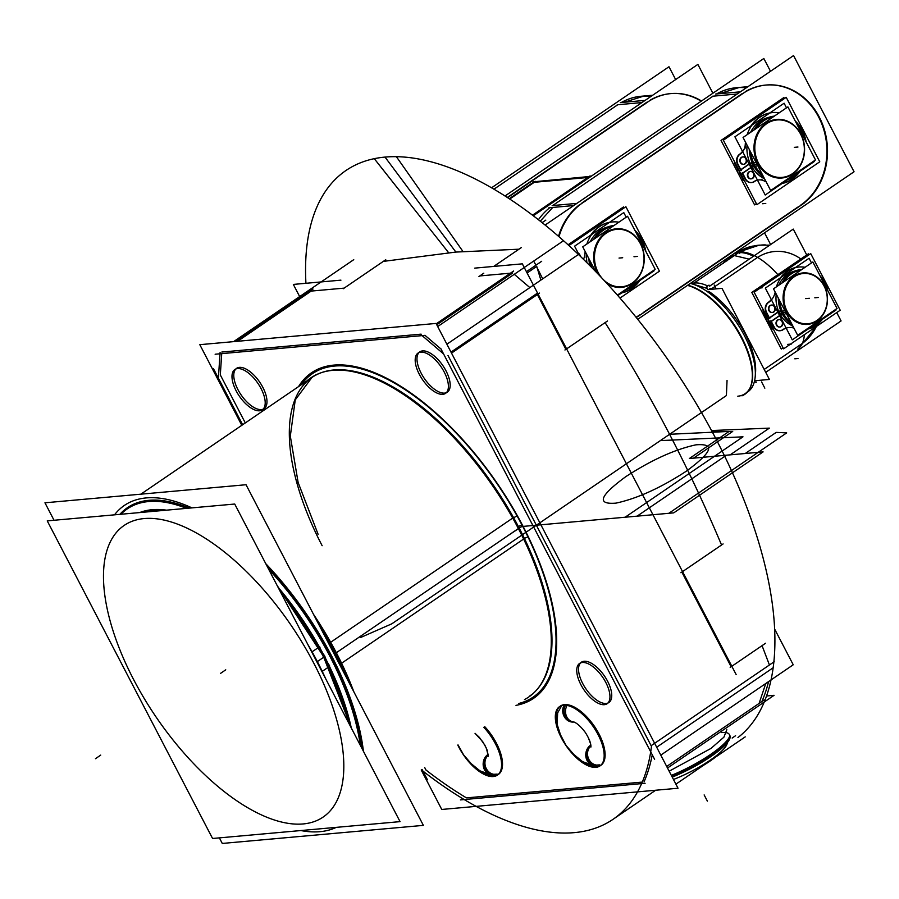 <?xml version="1.0" encoding="UTF-8"?>
<svg xmlns="http://www.w3.org/2000/svg" width="899" height="899" viewBox="0 0 899 899"><rect width="100%" height="100%" fill="white"/><g stroke="black" fill="none" stroke-linecap="round" stroke-linejoin="round"><path stroke-width="1.35" d="M54.041 520.263L44.95 502.799L246.034 484.73L423.373 825.372L222.278 843.442L219.378 837.868M361.982 748.507A189.341 87.529 -124.3 0 0 330.832 655.393A189.341 87.529 -124.3 0 1 361.982 748.507A189.341 87.529 -124.3 0 0 330.832 655.393A189.341 87.529 -124.3 0 1 361.982 748.507A189.341 87.529 -124.3 0 0 330.832 655.393A189.341 87.529 -124.3 0 0 266.598 565.257A189.341 87.529 -124.3 0 1 330.832 655.393A189.341 87.529 -124.3 0 0 266.598 565.257A189.341 87.529 -124.3 0 1 330.832 655.393A189.341 87.529 -124.3 0 0 266.598 565.257M189.296 508.115A189.341 87.529 -124.3 0 0 119.882 514.352A189.341 87.529 -124.3 0 1 189.296 508.115A189.341 87.529 -124.3 0 0 119.882 514.352A189.341 87.529 -124.3 0 1 189.296 508.115A189.341 87.529 -124.3 0 0 119.882 514.352M774.219 661.72L651.629 745.35A341.766 157.999 55.7 0 1 613.006 819.337A341.766 157.999 55.7 0 1 421.395 769.892A341.766 157.999 55.7 0 0 613.006 819.337A341.766 157.999 55.7 0 0 651.629 745.35L774.219 661.72M764.15 699.973L759.093 703.423L765.757 683.521M768.24 671.115L773.286 667.676M448.668 252.754L374.276 158.673A344.722 159.37 55.7 0 1 687.263 388.919A344.722 159.37 55.7 0 1 737.967 737.528M462.951 251.473L396.38 156.684A344.722 159.37 55.7 0 0 305.93 283.297M241.797 425.328L199.814 344.677L436.071 323.438L678.026 788.232L441.757 809.46L421.226 770.016M440.993 348.981L424.912 335.271M421.092 334.147L221.828 352.048M221.727 353.644L220.311 374.928L221.727 353.644L220.311 374.928L245.303 422.935L220.311 374.928L221.727 353.644L220.311 374.928L245.303 422.935M424.733 767.622L425.991 770.038A341.766 157.999 -124.3 0 0 466.457 797.885L642.291 782.085M644.021 781.928A341.766 157.999 -124.3 0 0 652.258 754.812A341.766 157.999 -124.3 0 1 644.021 781.928A341.766 157.999 -124.3 0 0 652.258 754.812A341.766 157.999 -124.3 0 1 644.021 781.928M651.494 746.417L448.005 355.498M322.145 545.704A192.925 89.192 55.7 0 1 333.787 369.972A192.925 89.192 55.7 0 1 519.161 527.994A192.925 89.192 55.7 0 0 333.787 369.972A192.925 89.192 55.7 0 0 322.145 545.704A192.925 89.192 55.7 0 1 333.787 369.972A192.925 89.192 55.7 0 1 519.161 527.994A192.925 89.192 55.7 0 0 320.909 372.838A192.925 89.192 55.7 0 1 519.161 527.994A2.866 0.641 152.5 0 1 522.735 526.432A195.802 90.518 -124.3 0 0 301.277 384.75A195.802 90.518 55.7 0 1 522.735 526.432A195.802 90.518 55.7 0 1 518.734 703.49A195.802 90.518 -124.3 0 0 522.735 526.432A195.802 90.518 -124.3 0 0 301.277 384.75A195.802 90.518 55.7 0 1 522.735 526.432A2.866 0.641 -27.5 0 0 519.161 527.994A192.925 89.192 55.7 0 1 536.984 689.555A192.925 89.192 55.7 0 0 519.161 527.994A2.866 0.641 152.5 0 1 522.735 526.432A195.802 90.518 55.7 0 1 518.734 703.49A195.802 90.518 -124.3 0 0 522.735 526.432A195.802 90.518 55.7 0 1 518.734 703.49M580.563 662.911A24.397 11.282 -124.3 0 0 582.687 683.476A24.397 11.282 55.7 0 1 584.159 661.259A24.397 11.282 55.7 0 1 607.6 681.24A24.397 11.282 55.7 0 1 606.128 703.467A24.397 11.282 55.7 0 1 582.687 683.476A24.397 11.282 -124.3 0 0 606.668 703.4M419.001 352.554A24.397 11.282 -124.3 0 0 421.125 373.13A24.397 11.282 55.7 0 1 422.597 350.902A24.397 11.282 55.7 0 1 446.039 370.894A24.397 11.282 55.7 0 1 444.567 393.11A24.397 11.282 55.7 0 1 421.125 373.13A24.397 11.282 -124.3 0 0 445.106 393.043M235.796 369.017A24.397 11.282 -124.3 0 0 237.92 389.593A24.397 11.282 55.7 0 1 239.392 367.365A24.397 11.282 55.7 0 1 262.834 387.345A24.397 11.282 55.7 0 1 261.362 409.573A24.397 11.282 55.7 0 1 237.92 389.593A24.397 11.282 -124.3 0 0 261.901 409.506M496.417 743.215A35.881 16.587 55.7 0 1 501.024 771.364A35.881 16.587 55.7 0 1 481.617 771.758A35.881 16.587 -124.3 0 0 501.024 771.364A35.881 16.587 -124.3 0 0 496.417 743.215A35.881 16.587 -124.3 0 0 484.752 726.673A35.881 16.587 55.7 0 1 496.417 743.215A35.881 16.587 55.7 0 1 501.024 771.364A35.881 16.587 55.7 0 1 481.617 771.758A35.881 16.587 -124.3 0 0 501.024 771.364A35.881 16.587 -124.3 0 0 496.417 743.215A35.881 16.587 -124.3 0 0 484.752 726.673A35.881 16.587 55.7 0 1 496.417 743.215M560.01 706.333A35.881 16.587 -124.3 0 0 556.931 722.549A35.881 16.587 55.7 0 1 569.427 705.131A35.881 16.587 55.7 0 1 599.004 733.989A35.881 16.587 55.7 0 1 603.622 762.15A35.881 16.587 55.7 0 1 584.204 762.532A35.881 16.587 -124.3 0 0 599.869 765.881M523.634 539.04L341.586 663.237M340.552 663.934L339.653 664.552M114.51 514.835A192.925 89.192 55.7 0 1 124.377 505.429A192.925 89.192 55.7 0 1 191.948 507.879M265.789 563.718A192.925 89.192 55.7 0 1 336.878 666.44M518.363 528.545L336.316 652.741M348.351 681.273A192.925 89.192 -124.3 0 0 335.293 653.438A192.925 89.192 55.7 0 1 348.351 681.273A192.925 89.192 -124.3 0 0 335.293 653.438A192.925 89.192 -124.3 0 0 319.505 625.85A192.925 89.192 55.7 0 1 335.293 653.438A192.925 89.192 55.7 0 1 348.351 681.273A192.925 89.192 -124.3 0 0 335.293 653.438A192.925 89.192 -124.3 0 0 319.505 625.85A192.925 89.192 55.7 0 1 335.293 653.438A192.925 89.192 -124.3 0 0 319.505 625.85M512.711 518.082L328.742 643.594M325.966 645.482A192.925 89.192 55.7 0 1 363.41 751.238M336.282 827.361A192.925 89.192 55.7 0 1 300.85 830.552M307.031 380.816A193.206 89.327 55.7 0 1 332.787 370.343A193.206 89.327 55.7 0 1 523.668 539.119A2.866 0.787 154.3 0 1 526.365 537.49A2.866 0.787 154.3 0 1 528.533 537.231A197.038 91.091 55.7 0 0 298.535 386.615M524.488 699.568A193.206 89.327 55.7 0 0 543.637 679.408A193.206 89.327 55.7 0 0 512.745 518.127L517.386 515.835A197.038 91.091 55.7 0 1 515.992 705.367M334.844 666.148A188.43 87.113 -124.3 0 0 268.689 569.281M186.52 508.362A188.43 87.113 -124.3 0 0 120.938 514.25M341.71 663.484A193.836 89.608 -124.3 0 0 313.515 614.343M360.285 745.237A188.43 87.113 -124.3 0 0 324.191 645.673M353.948 692.028A193.836 89.608 -124.3 0 0 330.753 642.437M234.718 504.036L400.055 821.63L212.569 838.486L47.242 520.881L234.718 504.036M133.513 679.352A176.53 81.607 -124.3 0 0 303.132 823.945A176.53 81.607 -124.3 0 0 313.785 663.159A176.53 81.607 -124.3 0 0 144.155 518.566A176.53 81.607 -124.3 0 0 133.513 679.352A176.53 81.607 -124.3 0 0 303.132 823.945A176.53 81.607 -124.3 0 0 313.785 663.159A176.53 81.607 -124.3 0 0 144.155 518.566A176.53 81.607 -124.3 0 0 133.513 679.352A176.53 81.607 -124.3 0 0 303.132 823.945A176.53 81.607 -124.3 0 0 313.785 663.159A176.53 81.607 -124.3 0 0 144.155 518.566A176.53 81.607 -124.3 0 0 133.513 679.352A176.53 81.607 -124.3 0 0 303.132 823.945A176.53 81.607 -124.3 0 0 313.785 663.159A176.53 81.607 -124.3 0 0 144.155 518.566A176.53 81.607 -124.3 0 0 133.513 679.352A176.53 81.607 -124.3 0 0 303.132 823.945A176.53 81.607 -124.3 0 0 313.785 663.159A176.53 81.607 -124.3 0 0 144.155 518.566A176.53 81.607 -124.3 0 0 133.513 679.352M322.999 670.733A2.866 0.787 154.3 0 1 321.932 671.553L329.495 666.406A179.407 82.944 55.7 0 0 277.993 587.148M307.672 644.178A179.407 82.944 55.7 0 1 317.347 661.585A179.407 82.944 55.7 0 1 325.865 679.105A179.407 82.944 -124.3 0 0 317.347 661.585L323.662 657.293L317.347 661.585A179.407 82.944 -124.3 0 0 307.672 644.178A179.407 82.944 55.7 0 1 317.347 661.585L323.662 657.293A179.407 82.944 -124.3 0 0 280.454 591.89A179.407 82.944 55.7 0 1 323.662 657.293A179.407 82.944 55.7 0 1 349.363 724.257A179.407 82.944 -124.3 0 0 323.662 657.293A179.407 82.944 -124.3 0 0 280.454 591.89A179.407 82.944 55.7 0 1 323.662 657.293A179.407 82.944 55.7 0 1 349.363 724.257A179.407 82.944 -124.3 0 0 323.662 657.293L317.347 661.585A179.407 82.944 55.7 0 1 325.865 679.105A179.407 82.944 55.7 0 0 317.347 661.585A179.407 82.944 -124.3 0 0 307.672 644.178M139.693 512.565A179.407 82.944 55.7 0 1 166.472 510.16M140.806 512.464A179.407 82.944 55.7 0 1 162.921 510.486A179.407 82.944 -124.3 0 0 140.806 512.464A179.407 82.944 55.7 0 1 162.921 510.486A179.407 82.944 -124.3 0 0 140.806 512.464A179.407 82.944 -124.3 0 1 162.921 510.486M324.55 656.551A2.866 0.641 -27.5 0 0 324.741 656.09A2.866 0.641 152.5 0 1 324.55 656.551A2.866 0.641 -27.5 0 0 324.741 656.09A2.866 0.641 152.5 0 1 324.55 656.551A2.866 0.641 -27.5 0 0 324.741 656.09L277.195 585.62L329.596 665.777A2.866 0.787 154.3 0 1 329.427 666.283M312.874 651.269L319.347 646.92A179.407 82.944 55.7 0 1 351.273 727.932M460.423 799.896L645.089 783.299M667.496 768.016L774.061 695.32L766.544 695.995M666.687 766.465L761.891 701.512A341.766 157.999 -124.3 0 0 768.555 681.611A341.766 157.999 55.7 0 1 761.891 701.512L666.687 766.465M660.787 755.126L793.233 664.777L774.646 629.075M654.618 759.34L440.712 348.43M446.882 344.216L579.327 253.866L580.821 256.743M450.995 352.116L536.849 293.546M537.366 294.535L565.842 349.25M566.606 348.879L605.083 322.629C649.865 392.841 688.69 466.963 721.56 545.008L682.555 571.607L721.56 545.008C688.69 466.963 649.865 392.841 605.083 322.629L566.606 348.879L605.083 322.629C649.865 392.841 688.69 466.963 721.56 545.008C688.69 466.963 649.865 392.841 605.083 322.629L566.606 348.879M681.847 572.09L731.089 666.676M731.831 666.271L762.06 645.651L769.432 664.99L762.06 645.651L731.831 666.271L762.06 645.651L769.432 664.99L762.06 645.651L731.831 666.271M771.039 669.216L656.675 747.226L771.039 669.216M437.689 326.551L563.325 240.842M424.721 335.394L215.131 354.228M233.594 341.642L353.745 259.676M512.711 272.981L436.768 324.786M237.628 341.272L311.189 291.085L237.628 341.272L311.189 291.085L237.628 341.272L311.189 291.085L344.137 288.13M344.845 287.646L383.322 261.395L455.872 252.068L518.948 249.203L493.72 266.419L518.948 249.203L455.872 252.068L383.322 261.395L344.845 287.646L383.322 261.395L455.872 252.068L385.019 157.089L455.872 252.068L383.322 261.395L344.845 287.646M479.763 275.937L510.452 273.184M213.535 368.848L242.64 424.744M422.069 769.432L427.441 779.759M606.477 683.791A24.397 11.282 -124.3 0 0 579.608 663.428A24.397 11.282 -124.3 0 0 581.608 686.027M608.893 702.512A24.397 11.282 -124.3 0 0 607.6 681.24A24.397 11.282 -124.3 0 0 581.395 662.203M580.226 683.375A24.397 11.282 -124.3 0 0 607.106 703.737A24.397 11.282 -124.3 0 0 605.094 681.139M444.915 373.433A24.397 11.282 -124.3 0 0 418.046 353.071A24.397 11.282 -124.3 0 0 420.047 375.67M447.331 392.166A24.397 11.282 -124.3 0 0 446.039 370.894A24.397 11.282 -124.3 0 0 419.833 351.857M418.676 373.018A24.397 11.282 -124.3 0 0 445.544 393.38A24.397 11.282 -124.3 0 0 443.533 370.781M261.71 389.896A24.397 11.282 -124.3 0 0 234.841 369.534A24.397 11.282 -124.3 0 0 236.853 392.133M264.126 408.629A24.397 11.282 -124.3 0 0 262.834 387.345A24.397 11.282 -124.3 0 0 236.628 368.32M235.471 389.481A24.397 11.282 -124.3 0 0 262.339 409.843A24.397 11.282 -124.3 0 0 260.339 387.244M293.344 284.421L299.659 296.569L293.344 284.421L340.935 280.151L293.344 284.421M385.457 259.935L380.614 263.238M522.341 263.845L736.146 674.565L522.341 263.845L474.739 268.127L522.341 263.845M529.871 287.601L514.273 274.307M541.681 261.283L526.421 271.689M536.737 266.419L540.872 280.095M478.942 276.499L483.786 273.195M607.218 321.179L602.375 324.472M681.026 572.652L685.971 569.281M436.251 323.797L513.632 271.015M420.698 334.417L443.555 353.914M451.512 353.105L539.501 293.074M218.468 376.973L220.098 352.442M236.291 341.395L313.032 289.04M494.416 741.911A35.881 16.587 55.7 0 1 497.372 775.14A35.881 16.587 55.7 0 1 457.849 745.192M459.883 749.092A35.881 16.587 55.7 0 1 457.793 745.069M483.808 727.313A35.881 16.587 55.7 0 1 496.45 745.81M560.448 735.978A35.881 16.587 -124.3 0 0 599.97 765.926A35.881 16.587 -124.3 0 0 597.015 732.685M600.903 765.285A35.881 16.587 -124.3 0 0 599.004 733.989A35.881 16.587 -124.3 0 0 560.47 705.996M599.049 736.584A35.881 16.587 -124.3 0 0 559.526 706.636A35.881 16.587 -124.3 0 0 562.471 739.877M676.88 783.49L745.215 736.877M673.463 779.478A44.849 9.934 -27.5 0 0 727.224 742.765A44.849 9.934 152.5 0 1 673.463 779.478A44.849 9.934 -27.5 0 0 727.224 742.765A44.849 9.934 152.5 0 1 673.463 779.478A44.849 9.934 152.5 0 0 726.965 744.158M729.887 735.584A50.232 11.125 152.5 0 1 672.227 777.107M669.159 771.196L710.974 748.429L723.897 737.169L726.819 729.685M729.314 734.472A50.232 11.125 152.5 0 1 671.654 775.994A50.232 11.125 -27.5 0 0 729.314 737.326M715.458 757.172A43.939 9.732 152.5 0 1 703.85 765.094M729.707 736.169A51.142 11.327 152.5 0 1 671.339 775.399M494.304 774.612A10.766 9.237 -95.1 0 1 484.617 767.195A10.766 9.237 -95.1 0 1 488.314 754.711A10.766 9.237 84.9 0 0 484.617 767.195A10.766 9.237 84.9 0 0 494.304 774.612L488.764 774.309L480.167 770.96L472.683 765.397L463.569 754.812L458.029 744.9L463.468 754.666L469.66 762.408L479.92 770.814L489.888 774.489L497.181 774.118A10.766 9.417 -104.7 0 1 486.067 768.139A10.766 9.417 -104.7 0 1 488.348 755.081M491.528 774.657A10.766 8.99 -86.7 0 1 483.314 766.15A10.766 8.99 -86.7 0 1 488.258 754.306M590.857 745.091A10.766 8.99 93.3 0 0 585.912 756.936A10.766 8.99 93.3 0 0 594.127 765.442M574.045 722.009A10.766 9.417 -104.7 0 1 564.392 716.896A10.766 9.417 -104.7 0 1 564.134 705.209M573.899 721.976A10.766 9.237 -95.1 0 1 565.359 716.458A10.766 9.237 -95.1 0 1 565.493 705.232A10.766 9.237 84.9 0 0 565.359 716.458A10.766 9.237 84.9 0 0 573.899 721.976L573.888 721.953A10.766 9.237 -95.1 0 1 565.359 716.458A10.766 9.237 -95.1 0 1 565.493 705.232A10.766 9.237 84.9 0 0 565.359 716.458A10.766 9.237 84.9 0 0 573.899 721.976A10.766 9.237 -95.1 0 1 565.359 716.458A10.766 9.237 -95.1 0 1 565.493 705.232M596.902 765.397A10.766 9.237 -95.1 0 1 587.216 757.981A10.766 9.237 -95.1 0 1 590.901 745.496A10.766 9.237 84.9 0 0 587.216 757.981A10.766 9.237 84.9 0 0 596.902 765.397L591.351 765.083L582.754 761.734L575.281 756.171L566.168 745.597L561.156 736.854L557.189 724.504M573.82 721.953A10.766 8.99 -86.7 0 1 567.022 705.434M590.935 745.855A10.766 9.417 75.3 0 0 588.665 758.925A10.766 9.417 75.3 0 0 599.768 764.892L592.475 765.274L582.507 761.599L572.258 753.193L566.067 745.44L559.47 732.865L557.155 724.302L557.638 712.941L561.729 705.591M542.119 222.649L545.828 220.12M643.662 312.459A64.582 55.457 -95.1 0 1 636.166 317.381M558.976 236.707A64.582 55.457 -95.1 0 1 585.609 200.949M552.166 205.601L555.694 205.287M552.739 207.455L540.254 221.176M533.276 215.771L763.824 58.48L770.499 71.291M716.559 93.957A64.582 55.457 84.9 0 1 746.215 87.855A64.582 55.457 84.9 0 0 716.559 93.957A64.582 55.457 -95.1 0 1 746.215 87.855A64.582 55.457 84.9 0 0 716.559 93.957A64.582 55.457 -95.1 0 1 736.303 87.72M713.008 96.182L737.202 94.002L713.008 96.182L737.202 94.002L713.008 96.182L552.683 205.556L576.877 203.388L552.683 205.556L576.877 203.388L552.683 205.556L713.008 96.182L552.683 205.556M549.739 207.725A64.582 55.457 84.9 0 0 538.422 219.738A64.582 55.457 -95.1 0 1 549.739 207.725A64.582 55.457 84.9 0 0 538.422 219.738A64.582 55.457 84.9 0 1 549.739 207.725M588.249 176.788L589.216 177.609M590.665 176.406L590.081 175.901L588.665 176.867M588.485 176.991L532.5 215.187M589.07 177.485L533.118 215.648M505.002 195.993L697.871 64.402L712.885 93.238M701.186 101.205A64.582 55.457 84.9 0 0 650.606 99.89A64.582 55.457 84.9 0 1 701.186 101.205A64.582 55.457 84.9 0 0 650.606 99.89A64.582 55.457 84.9 0 1 701.186 101.205M647.055 102.104L507.283 197.454M535.692 181.34L509.34 198.791M509.722 199.05L534.276 182.295L587.744 177.496L534.276 182.295L509.722 199.05L534.276 182.295L587.744 177.496L534.276 182.295L509.722 199.05L534.276 182.295L587.744 177.496M533.422 182.362L533.467 181.71L536.096 181.856M690.398 283.399A64.582 29.858 55.7 0 1 743.956 334.788A64.582 29.858 55.7 0 1 747.777 391.863L745.102 393.683A64.582 29.858 55.7 0 0 741.293 336.608A64.582 29.858 55.7 0 0 687.735 285.219A64.582 29.858 55.7 0 1 744.743 343.676A64.582 29.858 55.7 0 1 737.787 396.201A64.582 29.858 -124.3 0 0 744.743 343.676A64.582 29.858 -124.3 0 0 687.735 285.219A64.582 29.858 -124.3 0 1 744.743 343.676A64.582 29.858 -124.3 0 1 737.787 396.201M696.736 282.848L690.69 283.466M694.579 282.938L690.454 283.365L694.579 282.938M734 253.653A57.412 26.543 55.7 0 1 777.837 274.667A57.412 26.543 55.7 0 0 734 253.653M804.335 334.698A57.412 26.543 55.7 0 1 797.671 349.138A57.412 26.543 55.7 0 0 804.335 334.698M797.199 346.924L802.256 343.474M757.486 257.462L752.429 260.912M749.215 259.159L734.314 255.574L728.842 257.17M726.841 258.541L723.122 263.542M738.573 252.664A57.412 26.543 55.7 0 0 733.112 254.26A57.412 26.543 55.7 0 1 738.573 252.664A57.412 26.543 -124.3 0 1 753.474 256.249A57.412 26.543 -124.3 0 0 738.573 252.664A57.412 26.543 55.7 0 1 753.474 256.249A57.412 26.543 -124.3 0 0 738.573 252.664A57.412 26.543 -124.3 0 0 733.112 254.26A57.412 26.543 55.7 0 1 738.573 252.664A57.412 26.543 55.7 0 1 752.609 255.833M752.733 246.112A57.412 49.996 78.3 0 0 735.854 253.585M802.369 343.373A49.715 42.691 84.9 0 0 816.359 326.494A49.715 42.691 -95.1 0 1 802.369 343.373A49.715 42.691 84.9 0 0 816.359 326.494A49.715 42.691 -95.1 0 1 802.369 343.373A49.715 42.691 -95.1 0 0 816.359 326.494M800.852 258.968A49.715 42.691 84.9 0 0 757.599 257.406A49.715 42.691 -95.1 0 1 800.852 258.968A49.715 42.691 84.9 0 0 757.599 257.406A49.715 42.691 -95.1 0 1 800.852 258.968A49.715 42.691 -95.1 0 0 757.599 257.406M739.495 252.057A57.412 49.288 -95.1 0 1 759.284 245.146A57.412 49.288 84.9 0 0 739.495 252.057L694.129 282.983A57.412 26.543 55.7 0 1 707.76 285.961A57.412 26.543 -124.3 0 0 694.129 282.983L690.454 283.365L694.129 282.983A57.412 26.543 55.7 0 1 707.76 285.961A57.412 26.543 -124.3 0 0 694.129 282.983L739.461 252.057M765.723 372.343L841.082 320.932L836.733 312.594M806.729 254.956L793.266 229.099L709.569 286.208M801.47 344.014L764.206 369.433L801.47 344.014M709.839 288.41L712.255 288.321L756.7 258.002L712.255 288.321L709.839 288.41L712.255 288.321L756.7 258.002L712.255 288.321L709.839 288.41M687.465 285.399A64.942 30.027 55.7 0 1 737.202 330.427A64.942 30.027 55.7 0 1 749.676 388.638A64.942 30.027 55.7 0 1 741.945 395.841M708.749 291.377A61.233 28.307 -124.3 0 1 755.329 374.647A61.233 28.307 -124.3 0 0 708.749 291.377A61.233 28.307 55.7 0 1 755.329 374.647A61.233 28.307 -124.3 0 0 708.749 291.377A61.233 28.307 55.7 0 1 754.924 361.376M753.452 348.79L736.753 316.706M706.311 288.163L690.556 283.443M756.509 382.12A5.742 1.27 152.5 0 1 755.138 381.963M707.558 288.085A5.742 1.27 152.5 0 1 706.187 287.927A5.742 1.27 152.5 0 1 709.008 285.118M754.834 380.749L769.409 379.445L721.987 288.343L707.412 289.658M767.476 322.168L770.668 321.887L780.894 314.908M768.533 321.707L769.443 321.628M771.185 321.269L779.602 315.527M765.69 318.74L768.881 318.46L781.13 310.099M777.815 312.099L769.409 317.841M767.656 318.201L766.746 318.28L767.656 318.201L766.746 318.28L767.656 318.201L766.746 318.28L763.858 312.74L766.746 318.28L763.858 312.74L766.746 318.28L763.858 312.74L764.779 312.65M783.085 347.812L781.287 349.048L751.811 292.422L808.403 253.821L808.931 254.833M768.712 322.056L771.409 327.247L768.712 322.056L771.409 327.247L768.712 322.056L771.409 327.247L772.331 327.169M771.848 327.978A7.473 6.417 84.9 0 0 773.781 329.944A7.473 6.417 -95.1 0 1 771.848 327.978A7.473 6.417 84.9 0 0 773.781 329.944A7.473 6.417 -95.1 0 1 771.848 327.978A7.473 6.417 84.9 0 0 773.781 329.944M762.914 309.076A7.473 6.417 84.9 0 0 763.521 311.998A7.473 6.417 -95.1 0 1 762.914 309.076A7.473 6.417 84.9 0 0 763.521 311.998A7.473 6.417 -95.1 0 1 762.914 309.076A7.473 6.417 84.9 0 0 763.521 311.998M781.905 326A3.731 3.203 -95.1 0 1 776.511 323.966A3.731 3.203 -95.1 0 1 778.624 319.696M778.882 319.583A3.731 3.203 84.9 0 0 779.545 327.022M779.759 327A3.731 3.203 84.9 0 0 779.163 319.572M777.388 320.538A3.731 3.203 -95.1 0 1 782.782 322.572A3.731 3.203 -95.1 0 1 780.669 326.831M754.137 292.22L810.729 253.608L840.205 310.222L783.613 348.834L754.137 292.22M770.949 321.685L773.736 327.045M779.883 330.742A7.473 6.417 84.9 0 1 774.174 327.764A7.473 6.417 84.9 0 0 782.579 329.764A7.473 6.417 84.9 0 1 780.096 330.72M783.332 329.292A16.643 14.294 -95.1 0 1 786.131 328.068A16.643 14.294 84.9 0 0 783.332 329.292A16.643 14.294 -95.1 0 1 786.131 328.068A16.643 14.294 -95.1 0 0 783.332 329.292M808.358 328.888A31.42 26.97 84.9 0 0 821.495 319.92A31.42 26.97 84.9 0 1 808.358 328.888A31.42 26.97 84.9 0 0 821.495 319.92A31.42 26.97 84.9 0 1 808.358 328.888A31.42 26.97 84.9 0 0 821.495 319.92M824.889 283.668A31.42 26.97 84.9 0 0 820.742 277.106A31.42 26.97 84.9 0 1 824.889 283.668A31.42 26.97 84.9 0 0 820.742 277.106A31.42 26.97 84.9 0 1 824.889 283.668A31.42 26.97 84.9 0 0 820.742 277.106M795.446 267.565A31.42 26.97 84.9 0 0 780.523 277.746A31.42 26.97 84.9 0 1 795.446 267.565A31.42 26.97 84.9 0 0 780.523 277.746A31.42 26.97 84.9 0 1 795.446 267.565A31.42 26.97 84.9 0 0 780.523 277.746M771.297 299.569A16.643 14.294 -95.1 0 1 768.297 302.334A16.643 14.294 84.9 0 0 771.297 299.569A16.643 14.294 -95.1 0 1 768.297 302.334A16.643 14.294 84.9 0 0 771.297 299.569A16.643 14.294 -95.1 0 1 768.297 302.334M767.78 302.727A7.473 6.417 84.9 0 0 765.847 311.784A7.473 6.417 84.9 0 1 767.78 302.727A7.473 6.417 84.9 0 0 765.847 311.784A7.473 6.417 84.9 0 1 767.78 302.727A7.473 6.417 84.9 0 0 765.847 311.784M766.184 312.526L769.072 318.066M780.894 326.539A3.731 3.203 -95.1 0 1 777.534 320.078A3.731 3.203 -95.1 0 1 780.894 326.539A3.731 3.203 -95.1 0 1 777.534 320.078A3.731 3.203 -95.1 0 1 780.894 326.539A3.731 3.203 84.9 0 0 777.534 320.078A3.731 3.203 84.9 0 0 780.894 326.539A3.731 3.203 -95.1 0 1 777.534 320.078A3.731 3.203 -95.1 0 1 780.894 326.539M772.207 312.481A3.731 3.203 84.9 0 0 773.342 312.02A3.731 3.203 -95.1 0 1 769.971 305.559A3.731 3.203 -95.1 0 1 773.342 312.02A3.731 3.203 84.9 0 0 771.612 305.064M774.342 311.481A3.731 3.203 -95.1 0 1 768.948 309.447A3.731 3.203 -95.1 0 1 771.072 305.188M771.32 305.076A3.731 3.203 84.9 0 0 771.994 312.515M769.836 306.031A3.731 3.203 -95.1 0 1 775.23 308.065A3.731 3.203 -95.1 0 1 773.118 312.324M763.037 312.043L764.397 311.919M766.69 319.055L768.038 318.931M766.24 311.751L769.881 318.763M767.038 313.2A7.473 6.417 -95.1 0 1 769.364 301.918M774.916 294.479A31.42 26.97 -95.1 0 1 775.185 292.074A16.643 14.294 -95.1 0 1 768.094 302.705M776.388 286.871A31.42 26.97 -95.1 0 1 798.986 267.025A31.42 26.97 -95.1 0 1 805.088 267.284M820.023 275.746A31.42 26.97 -95.1 0 1 827.822 290.714M823.473 317.729A31.42 26.97 -95.1 0 1 806.403 329.382M782.4 330.169A16.643 14.294 -95.1 0 1 789.007 327.551A16.643 14.294 -95.1 0 1 793.941 328.101A31.42 26.97 -95.1 0 1 791.963 327.225M783.602 329.259A7.473 6.417 -95.1 0 1 780.31 330.708A7.473 6.417 -95.1 0 1 773.825 326.247M767.712 321.01L769.061 320.887M771.364 328.023L772.713 327.899M770.904 320.729L774.556 327.73M811.482 262.924L809.066 258.271L765.33 288.107L792.266 339.856L811.269 326.899M835.677 309.402L836.003 310.02L821.394 319.988M792.851 326.011A28.701 24.644 -95.1 0 1 779.635 313.414A28.701 24.644 -95.1 0 0 792.851 326.011A28.701 24.644 -95.1 0 1 779.635 313.414A28.701 24.644 -95.1 0 0 792.851 326.011A28.701 24.644 -95.1 0 1 779.635 313.414A28.701 24.644 -95.1 0 1 776.253 294.108A28.701 24.644 -95.1 0 0 779.635 313.414L781.916 313.2L779.635 313.414A28.701 24.644 -95.1 0 1 776.253 294.108A28.701 24.644 -95.1 0 0 779.635 313.414L781.916 313.2L779.635 313.414A28.701 24.644 -95.1 0 1 776.253 294.108M778.703 285.286A28.701 24.644 -95.1 0 1 795.064 270.97A28.701 24.644 -95.1 0 0 778.703 285.286A28.701 24.644 -95.1 0 1 795.064 270.97A28.701 24.644 -95.1 0 0 778.703 285.286A28.701 24.644 -95.1 0 1 795.064 270.97M781.164 311.616L778.556 311.852M782.456 311.503A28.701 24.644 84.9 0 0 791.053 322.55M810.291 326.73A28.701 24.644 84.9 0 0 822.877 318.145A29.307 25.161 84.9 0 1 809.145 327.506M827.664 290.411A28.701 24.644 84.9 0 0 824.417 282.87M791.356 323.134A28.701 24.644 -95.1 0 1 782.793 313.122A28.701 24.644 84.9 0 0 791.356 323.134A28.701 24.644 -95.1 0 1 782.793 313.122A28.701 24.644 -95.1 0 1 779.186 299.738A28.701 24.644 84.9 0 0 782.793 313.122A28.701 24.644 84.9 0 0 791.356 323.134A28.701 24.644 -95.1 0 1 782.793 313.122A28.701 24.644 -95.1 0 1 779.186 299.738A28.701 24.644 84.9 0 0 782.793 313.122A28.701 24.644 84.9 0 1 779.186 299.738M810.493 326.584A28.701 24.644 84.9 0 0 822.001 318.74A28.701 24.644 -95.1 0 1 810.493 326.584A28.701 24.644 84.9 0 0 822.001 318.74A28.701 24.644 -95.1 0 1 810.493 326.584A28.701 24.644 -95.1 0 0 822.001 318.74M826.462 288.118A28.701 24.644 84.9 0 0 824.844 284.432A28.701 24.644 84.9 0 0 822.787 281.05A28.701 24.644 -95.1 0 1 824.844 284.432A28.701 24.644 -95.1 0 1 826.462 288.118A28.701 24.644 84.9 0 0 824.844 284.432A28.701 24.644 84.9 0 0 822.787 281.05A28.701 24.644 84.9 0 1 824.844 284.432L824.844 284.432A28.701 24.644 -95.1 0 1 826.462 288.118M826.046 285.983A28.701 24.644 84.9 0 0 821.798 279.139M800.728 270.262A28.701 24.644 84.9 0 0 784.04 281.645M779.68 300.704A28.701 24.644 84.9 0 0 784.074 314.616M782.748 314.74L780.062 314.976M800.762 270.239A28.701 24.644 84.9 0 0 783.344 282.129A28.701 24.644 -95.1 0 1 800.762 270.239A28.701 24.644 84.9 0 0 783.344 282.129A28.701 24.644 -95.1 0 1 800.762 270.239A28.701 24.644 84.9 0 0 783.344 282.129M824.754 287.41A25.228 21.666 84.9 0 0 794.222 276.802A25.228 21.666 84.9 0 0 787.85 312.582M786.265 313.358L783.995 314.481M783.647 314.661L782.917 315.021A29.307 25.161 84.9 0 1 778.309 298.075M801.762 269.565A29.307 25.161 84.9 0 0 781.872 283.129M824.203 285.736A25.835 22.183 84.9 0 0 793.648 276.308A25.835 22.183 84.9 0 0 786.355 311.56A25.835 22.183 84.9 0 0 816.91 320.999A25.835 22.183 84.9 0 0 824.203 285.736A25.835 22.183 -95.1 0 1 816.91 320.999A25.835 22.183 -95.1 0 1 786.355 311.56A25.835 22.183 -95.1 0 1 793.648 276.308A25.835 22.183 -95.1 0 1 824.203 285.736A25.835 22.183 84.9 0 0 793.648 276.308A25.835 22.183 84.9 0 0 786.355 311.56A25.835 22.183 84.9 0 0 816.91 320.999A25.835 22.183 84.9 0 0 824.203 285.736A25.835 22.183 -95.1 0 1 816.91 320.999A25.835 22.183 -95.1 0 1 786.355 311.56A25.835 22.183 -95.1 0 1 793.648 276.308A25.835 22.183 -95.1 0 1 824.203 285.736A25.835 22.183 84.9 0 0 793.648 276.308A25.835 22.183 84.9 0 0 786.355 311.56A25.835 22.183 -95.1 0 0 816.91 320.999A25.835 22.183 -95.1 0 0 824.203 285.736M785.524 311.931L783.164 312.964M784.771 310.481L781.253 311.829A29.307 25.161 84.9 0 0 792.086 324.528M786.423 309.84A25.228 21.666 84.9 0 0 816.955 320.449A25.228 21.666 84.9 0 0 823.327 284.668M823.889 283.163L824.102 282.601M773.5 288.837L797.694 335.316L837.059 308.458L812.865 261.98L773.5 288.837M770.634 244.55L764.532 232.83M765.364 244.921A57.412 48.4 90.9 0 0 765.341 244.921A57.412 48.4 90.9 0 0 739.529 253.248M509.239 198.735L533.186 182.396L532.466 182.182L589.913 177.125M534.141 181.744L589.148 176.541M644.729 104.194A64.582 55.457 -95.1 0 1 670.935 93.586A64.582 55.457 -95.1 0 1 701.512 100.991M640.526 96.328L644.044 96.002L624.299 102.25M620.748 104.464L617.22 104.79M621.288 102.52A64.582 55.457 84.9 0 1 650.943 96.418A64.582 55.457 84.9 0 0 621.288 102.52A64.582 55.457 -95.1 0 1 650.943 96.418A64.582 55.457 84.9 0 0 621.288 102.52A64.582 55.457 -95.1 0 1 641.043 96.272M645.145 100.373L620.355 102.61M650.842 99.868L507.553 197.623M493.944 189.195L617.737 104.745L641.942 102.565L617.737 104.745L493.944 189.195L617.737 104.745L493.944 189.195L617.737 104.745L641.942 102.565L617.737 104.745M491.551 187.801L668.98 66.751L675.655 79.561M568.056 244.786L623.558 206.916L624.086 207.939M568.921 245.573L625.884 206.714L659.439 271.172L619.995 298.086M621.861 292.816A35.825 30.757 84.9 0 0 639.054 281.084A35.825 30.757 84.9 0 1 621.861 292.816A35.825 30.757 84.9 0 0 639.054 281.084A35.825 30.757 84.9 0 1 621.861 292.816A35.825 30.757 84.9 0 0 639.054 281.084M645.1 249.956A35.825 30.757 84.9 0 0 635.357 231.245A35.825 30.757 84.9 0 1 645.1 249.956A35.825 30.757 84.9 0 0 635.357 231.245A35.825 30.757 84.9 0 1 645.1 249.956A35.825 30.757 84.9 0 0 635.357 231.245M609.522 222.323A35.825 30.757 84.9 0 0 590.767 235.122A35.825 30.757 84.9 0 1 609.522 222.323A35.825 30.757 84.9 0 0 590.767 235.122A35.825 30.757 84.9 0 1 609.522 222.323A35.825 30.757 84.9 0 0 590.767 235.122M578.787 254.237L574.585 246.169L623.782 212.602L626.187 217.21M653.798 270.251L654.09 270.824L636.548 282.792M626.828 289.422L617.804 295.58M607.87 226.93A32.297 27.723 84.9 0 0 590.227 241.73A32.297 27.723 -95.1 0 1 607.87 226.93A32.297 27.723 84.9 0 0 590.227 241.73A32.297 27.723 -95.1 0 1 607.87 226.93A32.297 27.723 84.9 0 0 590.227 241.73M586.71 254.473A32.297 27.723 84.9 0 0 586.923 262.71A32.297 27.723 -95.1 0 1 586.71 254.473A32.297 27.723 84.9 0 0 586.923 262.71A32.297 27.723 -95.1 0 1 586.71 254.473A32.297 27.723 84.9 0 0 586.923 262.71M640.616 240.314A32.297 27.723 -95.1 0 1 643.931 247.719M638.11 280.949A32.297 27.723 -95.1 0 1 625.816 289.332M626.12 289.13A32.297 27.723 84.9 0 0 637.144 281.612A32.297 27.723 -95.1 0 1 626.12 289.13A32.297 27.723 84.9 0 0 637.144 281.612A32.297 27.723 -95.1 0 1 626.12 289.13A32.297 27.723 -95.1 0 0 637.144 281.612M591.531 267.329A32.297 27.723 -95.1 0 1 590.407 261.575M595.857 237.887A32.297 27.723 -95.1 0 1 612.837 226.312M638.335 236.954A32.297 27.723 -95.1 0 1 642.448 243.82M612.916 226.256A32.297 27.723 84.9 0 0 595.127 238.392A32.297 27.723 -95.1 0 1 612.916 226.256A32.297 27.723 84.9 0 0 595.127 238.392A32.297 27.723 -95.1 0 1 612.916 226.256A32.297 27.723 84.9 0 0 595.127 238.392M589.856 260.53A32.297 27.723 84.9 0 0 590.913 266.711A32.297 27.723 -95.1 0 1 589.856 260.53A32.297 27.723 84.9 0 0 590.913 266.711A32.297 27.723 -95.1 0 1 589.856 260.53A32.297 27.723 84.9 0 0 590.913 266.711M589.8 265.587A32.892 28.24 -95.1 0 1 588.924 258.743M593.531 239.482A32.892 28.24 -95.1 0 1 614.028 225.492M599.004 273.993A28.824 24.745 -95.1 0 1 606.286 233.122A28.824 24.745 -95.1 0 1 641.144 245.236M607.061 283.623A29.42 25.262 84.9 0 0 637.38 278.791A29.42 25.262 84.9 0 0 640.504 243.371A29.42 25.262 84.9 0 1 637.38 278.791A29.42 25.262 84.9 0 1 607.061 283.623A29.42 25.262 84.9 0 0 637.38 278.791A29.42 25.262 84.9 0 0 640.504 243.371A29.42 25.262 84.9 0 1 637.38 278.791A29.42 25.262 84.9 0 1 607.061 283.623A29.42 25.262 84.9 0 0 637.38 278.791A29.42 25.262 84.9 0 0 640.504 243.371A29.42 25.262 84.9 0 0 605.712 232.627A29.42 25.262 84.9 0 0 597.408 272.779A29.42 25.262 84.9 0 0 598.172 274.161A29.42 25.262 84.9 0 1 597.408 272.779A29.42 25.262 84.9 0 0 598.172 274.161A29.42 25.262 84.9 0 1 597.408 272.779A29.42 25.262 84.9 0 1 605.712 232.627A29.42 25.262 84.9 0 1 640.504 243.371A29.42 25.262 84.9 0 0 605.712 232.627A29.42 25.262 84.9 0 0 597.408 272.779A29.42 25.262 84.9 0 1 605.712 232.627A29.42 25.262 84.9 0 1 640.504 243.371A29.42 25.262 84.9 0 0 605.712 232.627A29.42 25.262 84.9 0 0 597.408 272.779M639.65 239.471A32.297 27.723 -95.1 0 1 641.144 242.067A32.297 27.723 -95.1 0 1 642.425 244.82A32.297 27.723 84.9 0 0 641.144 242.067A32.297 27.723 -95.1 0 1 642.425 244.82A32.297 27.723 -95.1 0 0 641.144 242.067A32.297 27.723 84.9 0 0 639.65 239.471A32.297 27.723 -95.1 0 1 641.144 242.067A32.297 27.723 84.9 0 0 639.65 239.471M638.189 280.904A32.892 28.24 -95.1 0 1 624.603 290.163M639.515 242.112A28.824 24.745 -95.1 0 1 632.244 282.983A28.824 24.745 -95.1 0 1 597.374 270.857M595.531 271.431L582.732 246.843L627.558 216.266L655.18 269.307L617.377 295.097M584.968 253.035A12.642 10.855 -95.1 0 1 583.451 259.294M584.856 257.474A35.825 30.757 -95.1 0 1 585.17 251.518M586.845 244.045A35.825 30.757 -95.1 0 1 612.444 221.952A35.825 30.757 -95.1 0 1 618.917 222.165M634.851 230.268A35.825 30.757 -95.1 0 1 645.808 251.315M640.762 279.139A35.825 30.757 -95.1 0 1 620.231 293.153M545.109 225.065L793.559 55.558L854.05 171.754L637.739 319.325M742.316 93.541L582.001 202.927M579.046 205.084A64.582 55.457 84.9 0 0 558.515 236.313A64.582 55.457 84.9 0 1 579.046 205.084A64.582 55.457 84.9 0 0 558.515 236.313A64.582 55.457 84.9 0 1 579.046 205.084M636.02 317.201A64.582 55.457 84.9 0 0 640.155 314.65A64.582 55.457 84.9 0 1 636.02 317.201A64.582 55.457 84.9 0 0 640.155 314.65A64.582 55.457 84.9 0 1 636.02 317.201M643.324 312.492L797.705 207.163M800.481 205.275A64.582 55.457 84.9 0 0 819.742 119.207A64.582 55.457 84.9 0 0 745.867 91.327A64.582 55.457 84.9 0 1 819.742 119.207A64.582 55.457 84.9 0 1 800.481 205.275A64.582 55.457 84.9 0 0 819.742 119.207A64.582 55.457 84.9 0 0 745.867 91.327A64.582 55.457 84.9 0 1 819.742 119.207A64.582 55.457 84.9 0 1 800.481 205.275M715.626 94.047L740.416 91.822M548.896 207.793L573.674 205.568M746.114 91.305L579.372 205.062M739.989 95.631A64.582 55.457 -95.1 0 1 766.206 85.034A64.582 55.457 -95.1 0 1 825.091 132.209A64.582 55.457 -95.1 0 1 798.042 207.13M735.787 87.765L739.315 87.45L719.56 93.687M716.009 95.912L712.491 96.227M637.537 316.785L804.268 203.028M738.854 174.001L740.855 173.822M754.25 165.394L742.046 173.721M739.911 173.541L740.675 173.473M742.574 173.102L750.867 167.45M756.385 203.657L754.587 204.882L721.032 140.424L783.883 97.541L784.411 98.553M740.091 173.889L742.799 179.081L743.563 179.013L742.799 179.081L743.563 179.013L742.799 179.081L740.091 173.889L742.799 179.081M743.226 179.811A7.473 6.417 84.9 0 0 744.9 181.598A7.473 6.417 -95.1 0 1 743.226 179.811A7.473 6.417 84.9 0 0 744.9 181.598A7.473 6.417 -95.1 0 1 743.226 179.811A7.473 6.417 84.9 0 0 744.9 181.598M734.314 161.247A7.473 6.417 84.9 0 0 734.899 163.832A7.473 6.417 -95.1 0 1 734.314 161.247A7.473 6.417 84.9 0 0 734.899 163.832A7.473 6.417 -95.1 0 1 734.314 161.247A7.473 6.417 84.9 0 0 734.899 163.832M735.236 164.573L738.124 170.113L735.236 164.573L738.124 170.113L735.236 164.573L736 164.495L735.236 164.573L736 164.495L735.236 164.573L738.124 170.113L738.888 170.046M753.283 177.822A3.731 3.203 -95.1 0 1 747.889 175.788A3.731 3.203 -95.1 0 1 750.002 171.529M750.26 171.417A3.731 3.203 84.9 0 0 750.923 178.856M751.148 178.834A3.731 3.203 84.9 0 0 750.541 171.406M748.777 172.372A3.731 3.203 -95.1 0 1 754.171 174.406A3.731 3.203 -95.1 0 1 752.047 178.665M723.358 140.21L786.209 97.328L819.764 161.798L756.913 204.669L723.358 140.21M742.338 173.518L745.125 178.867M751.261 182.576A7.473 6.417 84.9 0 1 745.552 179.598A7.473 6.417 84.9 0 0 753.958 181.598A7.473 6.417 84.9 0 1 751.474 182.553M754.733 181.115A12.642 10.855 -95.1 0 1 757.452 180.103A12.642 10.855 84.9 0 0 754.733 181.115A12.642 10.855 -95.1 0 1 757.452 180.103A12.642 10.855 84.9 0 0 754.733 181.115A12.642 10.855 -95.1 0 1 757.452 180.103M782.175 183.43A35.825 30.757 84.9 0 0 799.368 171.698A35.825 30.757 84.9 0 1 782.175 183.43A35.825 30.757 84.9 0 0 799.368 171.698A35.825 30.757 84.9 0 1 782.175 183.43A35.825 30.757 84.9 0 0 799.368 171.698M805.425 140.581A35.825 30.757 84.9 0 0 795.682 121.871A35.825 30.757 84.9 0 1 805.425 140.581A35.825 30.757 84.9 0 0 795.682 121.871A35.825 30.757 84.9 0 1 805.425 140.581A35.825 30.757 84.9 0 0 795.682 121.871M769.847 112.948A35.825 30.757 84.9 0 0 751.092 125.748A35.825 30.757 84.9 0 1 769.847 112.948A35.825 30.757 84.9 0 0 751.092 125.748A35.825 30.757 84.9 0 1 769.847 112.948A35.825 30.757 84.9 0 0 751.092 125.748M742.495 151.358A12.642 10.855 -95.1 0 1 739.675 154.167A12.642 10.855 84.9 0 0 742.495 151.358A12.642 10.855 -95.1 0 1 739.675 154.167A12.642 10.855 84.9 0 0 742.495 151.358A12.642 10.855 -95.1 0 1 739.675 154.167M739.169 154.549A7.473 6.417 84.9 0 0 737.225 163.618A7.473 6.417 84.9 0 1 739.169 154.549A7.473 6.417 84.9 0 0 737.225 163.618A7.473 6.417 84.9 0 1 739.169 154.549A7.473 6.417 84.9 0 0 737.225 163.618M737.573 164.36L740.45 169.9M740.787 169.675L749.081 164.011M752.272 178.373A3.731 3.203 -95.1 0 1 748.912 171.911A3.731 3.203 -95.1 0 1 752.272 178.373A3.731 3.203 -95.1 0 1 748.912 171.911A3.731 3.203 -95.1 0 1 752.272 178.373A3.731 3.203 84.9 0 0 748.912 171.911A3.731 3.203 84.9 0 0 752.272 178.373A3.731 3.203 -95.1 0 1 748.912 171.911A3.731 3.203 -95.1 0 1 752.272 178.373M743.585 164.315A3.731 3.203 84.9 0 0 744.72 163.854A3.731 3.203 -95.1 0 1 741.36 157.392A3.731 3.203 -95.1 0 1 744.72 163.854A3.731 3.203 84.9 0 0 742.99 156.898M745.732 163.315A3.731 3.203 -95.1 0 1 740.338 161.281A3.731 3.203 -95.1 0 1 742.45 157.022M742.709 156.909A3.731 3.203 84.9 0 0 743.372 164.348M741.214 157.864A3.731 3.203 -95.1 0 1 746.608 159.898A3.731 3.203 -95.1 0 1 744.496 164.157M787.153 180.036L765.218 195.004L734.91 136.794L784.108 103.228L786.501 107.824M814.112 160.876L814.415 161.438L796.874 173.406M764.6 178.856A32.297 27.723 -95.1 0 1 751.002 165.247A32.297 27.723 84.9 0 0 764.6 178.856A32.297 27.723 -95.1 0 1 751.002 165.247L753.283 165.045L751.002 165.247A32.297 27.723 -95.1 0 1 747.024 145.099A32.297 27.723 84.9 0 0 751.002 165.247A32.297 27.723 84.9 0 0 764.6 178.856A32.297 27.723 -95.1 0 1 751.002 165.247L753.283 165.045L751.002 165.247A32.297 27.723 -95.1 0 1 747.024 145.099A32.297 27.723 84.9 0 0 751.002 165.247A32.297 27.723 84.9 0 1 747.024 145.099M768.184 117.555A32.297 27.723 84.9 0 0 750.553 132.355A32.297 27.723 -95.1 0 1 768.184 117.555A32.297 27.723 84.9 0 0 750.553 132.355A32.297 27.723 -95.1 0 1 768.184 117.555A32.297 27.723 84.9 0 0 750.553 132.355M749.71 163.506L752.429 163.258M800.942 130.928A32.297 27.723 -95.1 0 1 804.257 138.334M798.424 171.574A32.297 27.723 -95.1 0 1 786.142 179.957M762.532 174.878A32.297 27.723 -95.1 0 1 753.722 163.146M762.88 175.541A32.297 27.723 -95.1 0 1 754.16 164.967A32.297 27.723 84.9 0 0 762.88 175.541A32.297 27.723 -95.1 0 1 754.16 164.967A32.297 27.723 -95.1 0 1 750.182 151.156A32.297 27.723 84.9 0 0 754.16 164.967A32.297 27.723 84.9 0 0 762.88 175.541A32.297 27.723 -95.1 0 1 754.16 164.967A32.297 27.723 -95.1 0 1 750.182 151.156A32.297 27.723 84.9 0 0 754.16 164.967A32.297 27.723 84.9 0 1 750.182 151.156M786.434 179.755A32.297 27.723 84.9 0 0 797.458 172.237A32.297 27.723 -95.1 0 1 786.434 179.755A32.297 27.723 84.9 0 0 797.458 172.237A32.297 27.723 -95.1 0 1 786.434 179.755A32.297 27.723 -95.1 0 0 797.458 172.237M751.924 166.978L754.227 166.776M755.553 166.652A32.297 27.723 -95.1 0 1 750.721 152.201M756.183 128.512A32.297 27.723 -95.1 0 1 773.162 116.926M798.649 127.579A32.297 27.723 -95.1 0 1 802.762 134.445M773.23 116.881A32.297 27.723 84.9 0 0 755.441 129.018A32.297 27.723 -95.1 0 1 773.23 116.881A32.297 27.723 84.9 0 0 755.441 129.018A32.297 27.723 -95.1 0 1 773.23 116.881A32.297 27.723 84.9 0 0 755.441 129.018M749.249 149.369A32.892 28.24 -95.1 0 0 754.385 167.045L755.115 166.697M755.475 166.517L757.621 165.45M753.845 130.108A32.892 28.24 -95.1 0 1 774.354 116.117M759.329 164.618A28.824 24.745 -95.1 0 1 766.6 123.747A28.824 24.745 -95.1 0 1 801.47 135.861M800.829 133.996A29.42 25.262 84.9 0 0 766.027 123.253A29.42 25.262 84.9 0 0 757.722 163.404A29.42 25.262 84.9 0 0 792.525 174.148A29.42 25.262 84.9 0 0 800.829 133.996A29.42 25.262 84.9 0 0 766.027 123.253A29.42 25.262 84.9 0 0 757.722 163.404A29.42 25.262 84.9 0 0 792.525 174.148A29.42 25.262 84.9 0 0 800.829 133.996A29.42 25.262 84.9 0 0 766.027 123.253A29.42 25.262 84.9 0 0 757.722 163.404A29.42 25.262 84.9 0 0 792.525 174.148A29.42 25.262 84.9 0 0 800.829 133.996A29.42 25.262 84.9 0 0 766.027 123.253A29.42 25.262 84.9 0 0 757.722 163.404A29.42 25.262 84.9 0 0 792.525 174.148A29.42 25.262 84.9 0 0 800.829 133.996A29.42 25.262 84.9 0 0 766.027 123.253A29.42 25.262 84.9 0 0 757.722 163.404A29.42 25.262 84.9 0 0 792.525 174.148A29.42 25.262 84.9 0 0 800.829 133.996M756.778 163.82L754.531 164.809M799.964 130.097A32.297 27.723 -95.1 0 1 801.459 132.692A32.297 27.723 -95.1 0 1 802.751 135.434A32.297 27.723 84.9 0 0 801.459 132.692A32.297 27.723 -95.1 0 1 802.751 135.434A32.297 27.723 -95.1 0 0 801.459 132.692A32.297 27.723 84.9 0 0 799.964 130.097A32.297 27.723 -95.1 0 1 801.459 132.692A32.297 27.723 84.9 0 0 799.964 130.097M798.503 171.518A32.892 28.24 -95.1 0 1 784.917 180.789M763.667 177.069A32.892 28.24 -95.1 0 1 752.53 163.483L755.913 162.168M799.84 132.737A28.824 24.745 -95.1 0 1 792.558 173.597A28.824 24.745 -95.1 0 1 757.7 161.483M787.884 106.891L815.494 159.932L770.668 190.509L743.057 137.468L787.884 106.891M737.068 170.574L739.068 170.394M740.259 170.282L752.463 161.966M734.427 163.876L735.618 163.764M738.079 170.877L739.27 170.776M737.618 163.584L741.27 170.596M738.416 165.034A7.473 6.417 -95.1 0 1 740.754 153.74M745.293 143.66A12.642 10.855 -95.1 0 1 739.472 154.527M745.17 148.099A35.825 30.757 -95.1 0 1 745.485 142.132M747.159 134.67A35.825 30.757 -95.1 0 1 772.758 112.566A35.825 30.757 -95.1 0 1 779.242 112.78M795.166 120.893A35.825 30.757 -95.1 0 1 806.133 141.941M801.076 169.765A35.825 30.757 -95.1 0 1 780.546 183.778M766.162 181.856A35.825 30.757 -95.1 0 1 761.431 179.328M753.778 182.014A12.642 10.855 -95.1 0 1 758.958 179.901A12.642 10.855 -95.1 0 1 764.892 181.328M754.991 181.092A7.473 6.417 -95.1 0 1 751.699 182.542A7.473 6.417 -95.1 0 1 745.215 178.081M739.09 172.844L740.293 172.732M742.743 179.856L743.945 179.744M742.293 172.552L745.934 179.564M425.991 770.038A341.766 157.999 -124.3 0 0 466.457 797.885A341.766 157.999 -124.3 0 1 425.991 770.038A341.766 157.999 -124.3 0 0 466.457 797.885M533.635 261.092L535.973 265.183M542.704 278.847L536.534 266.553L542.704 278.847L536.534 266.553L527.106 272.993M582.687 683.476A24.397 11.282 55.7 0 1 584.159 661.259A24.397 11.282 55.7 0 1 607.6 681.24A24.397 11.282 55.7 0 1 606.128 703.467A24.397 11.282 55.7 0 1 582.687 683.476A24.397 11.282 55.7 0 1 584.159 661.259A24.397 11.282 55.7 0 1 607.6 681.24A24.397 11.282 55.7 0 1 606.128 703.467A24.397 11.282 55.7 0 1 582.687 683.476A24.397 11.282 -124.3 0 0 606.128 703.467A24.397 11.282 -124.3 0 0 607.6 681.24A24.397 11.282 -124.3 0 0 584.159 661.259A24.397 11.282 -124.3 0 0 582.687 683.476M421.125 373.13A24.397 11.282 55.7 0 1 422.597 350.902A24.397 11.282 55.7 0 1 446.039 370.894A24.397 11.282 55.7 0 1 444.567 393.11A24.397 11.282 55.7 0 1 421.125 373.13A24.397 11.282 55.7 0 1 422.597 350.902A24.397 11.282 55.7 0 1 446.039 370.894A24.397 11.282 55.7 0 1 444.567 393.11A24.397 11.282 55.7 0 1 421.125 373.13A24.397 11.282 -124.3 0 0 444.567 393.11A24.397 11.282 -124.3 0 0 446.039 370.894A24.397 11.282 -124.3 0 0 422.597 350.902A24.397 11.282 -124.3 0 0 421.125 373.13M237.92 389.593A24.397 11.282 55.7 0 1 239.392 367.365A24.397 11.282 55.7 0 1 262.834 387.345A24.397 11.282 55.7 0 1 261.362 409.573A24.397 11.282 55.7 0 1 237.92 389.593A24.397 11.282 55.7 0 1 239.392 367.365A24.397 11.282 55.7 0 1 262.834 387.345A24.397 11.282 55.7 0 1 261.362 409.573A24.397 11.282 55.7 0 1 237.92 389.593A24.397 11.282 -124.3 0 0 261.362 409.573A24.397 11.282 -124.3 0 0 262.834 387.345A24.397 11.282 -124.3 0 0 239.392 367.365A24.397 11.282 -124.3 0 0 237.92 389.593M556.931 722.549A35.881 16.587 55.7 0 1 569.427 705.131A35.881 16.587 55.7 0 1 599.004 733.989A35.881 16.587 -124.3 0 0 569.427 705.131A35.881 16.587 -124.3 0 0 556.931 722.549A35.881 16.587 55.7 0 1 569.427 705.131A35.881 16.587 55.7 0 1 599.004 733.989A35.881 16.587 55.7 0 1 603.622 762.15A35.881 16.587 55.7 0 1 584.204 762.532A35.881 16.587 -124.3 0 0 603.622 762.15A35.881 16.587 -124.3 0 0 599.004 733.989A35.881 16.587 55.7 0 1 603.622 762.15A35.881 16.587 55.7 0 1 584.204 762.532M721.549 732.573A50.232 11.125 152.5 0 1 721.02 747.294A50.232 11.125 152.5 0 1 671.654 775.994A50.232 11.125 -27.5 0 0 721.02 747.294A50.232 11.125 -27.5 0 0 721.549 732.573A50.232 11.125 152.5 0 1 721.02 747.294A50.232 11.125 152.5 0 1 671.654 775.994M488.314 754.711A10.766 9.237 84.9 0 0 484.617 767.207A10.766 9.237 84.9 0 0 494.326 774.612A10.766 9.237 -95.1 0 1 484.617 767.207A10.766 9.237 -95.1 0 1 488.314 754.711A10.766 9.237 84.9 0 0 484.617 767.207A10.766 9.237 84.9 0 0 494.326 774.612A10.766 9.237 -95.1 0 1 484.617 767.207A10.766 9.237 -95.1 0 1 488.314 754.711A10.766 9.237 -95.1 0 0 484.617 767.207A10.766 9.237 -95.1 0 0 494.326 774.612M590.901 745.496A10.766 9.237 84.9 0 0 587.216 757.992A10.766 9.237 84.9 0 0 596.925 765.397A10.766 9.237 -95.1 0 1 587.216 757.992A10.766 9.237 -95.1 0 1 590.901 745.496A10.766 9.237 84.9 0 0 587.216 757.992A10.766 9.237 84.9 0 0 596.925 765.397A10.766 9.237 84.9 0 1 587.216 757.992A10.766 9.237 84.9 0 1 590.901 745.496A10.766 9.237 84.9 0 0 587.216 757.992A10.766 9.237 84.9 0 0 596.925 765.397M508.182 535.489L521.06 526.96L508.182 535.489M493.72 266.419L518.948 249.203L455.872 252.068L518.948 249.203L493.72 266.419L521.386 247.551M761.891 701.512A341.766 157.999 -124.3 0 0 768.555 681.611M360.566 637.526L391.795 623.827L726.392 395.56L727.055 380.412L726.392 395.56L391.795 623.827L360.566 637.526M301.277 384.75A195.802 90.518 55.7 0 1 522.735 526.432A2.866 0.641 -27.5 0 0 519.161 527.994A2.866 0.641 152.5 0 1 522.735 526.432M517.689 527.241A2.866 0.618 152.3 0 1 520.364 525.578A2.866 0.618 152.3 0 1 522.431 525.128M95.463 758.7L100.722 755.115L95.463 758.7M225.75 669.822L220.491 673.407L225.75 669.822M317.347 661.585L323.662 657.293A179.407 82.944 -124.3 0 0 280.454 591.89M323.662 657.293A179.407 82.944 55.7 0 1 349.363 724.257M625.131 517.228L742.99 436.824L660.349 440.611L742.99 436.824L625.131 517.228L523.094 526.398L625.131 517.228M686.207 471.267C660.574 487.932 637.177 498.552 616.006 503.125C596.318 504.721 599.554 495.911 625.749 476.695C651.37 460.03 674.778 449.41 695.938 444.836C715.638 443.241 712.39 452.051 686.207 471.267C660.574 487.932 637.177 498.552 616.006 503.125C596.318 504.721 599.554 495.911 625.749 476.695C651.37 460.03 674.778 449.41 695.938 444.836C715.638 443.241 712.39 452.051 686.207 471.267M721.56 545.008L682.555 571.607L721.56 545.008M673.744 512.857L763.105 451.894L730.157 454.86L769.342 428.126L711.536 430.542L769.342 428.126L730.157 454.86L763.105 451.894L673.744 512.857L523.094 526.398L673.744 512.857M523.094 526.398L637.11 516.15L726.471 455.186L693.522 458.153L732.707 431.419L712.177 431.734L732.707 431.419L693.522 458.153L726.471 455.186L637.11 516.15L523.094 526.398L668.822 513.307L786.681 432.891L776.185 432.397L745.249 453.501L689.364 458.524L729.078 431.43L669.62 434.284L729.078 431.43L689.364 458.524L745.249 453.501L776.185 432.397L786.681 432.891L668.822 513.307L523.094 526.398M385.75 259.732L343.193 288.77M607.522 320.965L564.954 350.003M765.622 643.212L730.179 667.395M680.903 572.73L723.111 543.94M707.378 801.121L704.142 794.918L707.378 801.121M773.342 312.02A3.731 3.203 -95.1 0 1 769.971 305.559A3.731 3.203 -95.1 0 1 773.342 312.02A3.731 3.203 -95.1 0 1 769.971 305.559A3.731 3.203 -95.1 0 1 773.342 312.02A3.731 3.203 84.9 0 0 769.971 305.559A3.731 3.203 84.9 0 0 773.342 312.02M774.174 327.764A7.473 6.417 84.9 0 0 782.579 329.764A7.473 6.417 84.9 0 1 774.174 327.764A7.473 6.417 84.9 0 0 782.579 329.764M727.381 260.631A57.412 26.543 55.7 0 1 731.101 255.631A57.412 26.543 55.7 0 0 727.381 260.631M744.72 163.854A3.731 3.203 -95.1 0 1 741.36 157.392A3.731 3.203 -95.1 0 1 744.72 163.854A3.731 3.203 -95.1 0 1 741.36 157.392A3.731 3.203 -95.1 0 1 744.72 163.854A3.731 3.203 84.9 0 0 741.36 157.392A3.731 3.203 84.9 0 0 744.72 163.854M745.552 179.598A7.473 6.417 84.9 0 0 753.958 181.598A7.473 6.417 84.9 0 1 745.552 179.598A7.473 6.417 84.9 0 0 753.958 181.598M622.704 257.743L619.04 258.069M764.835 388.166L761.61 381.951M716.222 288.871L714.211 285.017M809.37 298.288L805.706 298.614L809.37 298.288M758.475 288.141L762.138 287.815M787.738 344.373L791.401 344.047M794.806 358.802L797.997 358.521M781.916 313.2L779.635 313.414M818.472 297.468L814.809 297.794L818.472 297.468M633.975 256.732L637.638 256.395L633.975 256.732M753.283 165.045L751.002 165.247M794.3 147.346L797.964 147.02L794.3 147.346M762.588 203.725L765.779 203.444M735.584 735.719L732.168 738.045L735.584 735.719M655.663 790.232L613.006 819.337L655.663 790.232M315.605 374.973L140.873 494.169L311.931 377.479L295.254 399.886L290.31 436.094L298.142 482.527L318.134 534.354M533.062 693.713L529.387 696.219M319.527 646.448L351.576 728.505L324.741 656.09M726.853 744.507L727.606 742.304M475.032 733.303L479.358 737.371L484.853 745.136L487.236 750.35L488.326 756.261L486.37 748.193L482.718 741.675L475.032 733.303M573.798 721.942C577.158 723.234 581.001 726.74 585.316 732.449C589.238 738.641 591.104 743.507 590.924 747.047L590.621 743.844L588.137 737.225M816.562 326.348L798.413 348.587M769.735 245.157L759.262 245.146L734.281 253.473M640.459 96.328L652.685 95.227M735.719 87.765L747.957 86.675"/></g></svg>
